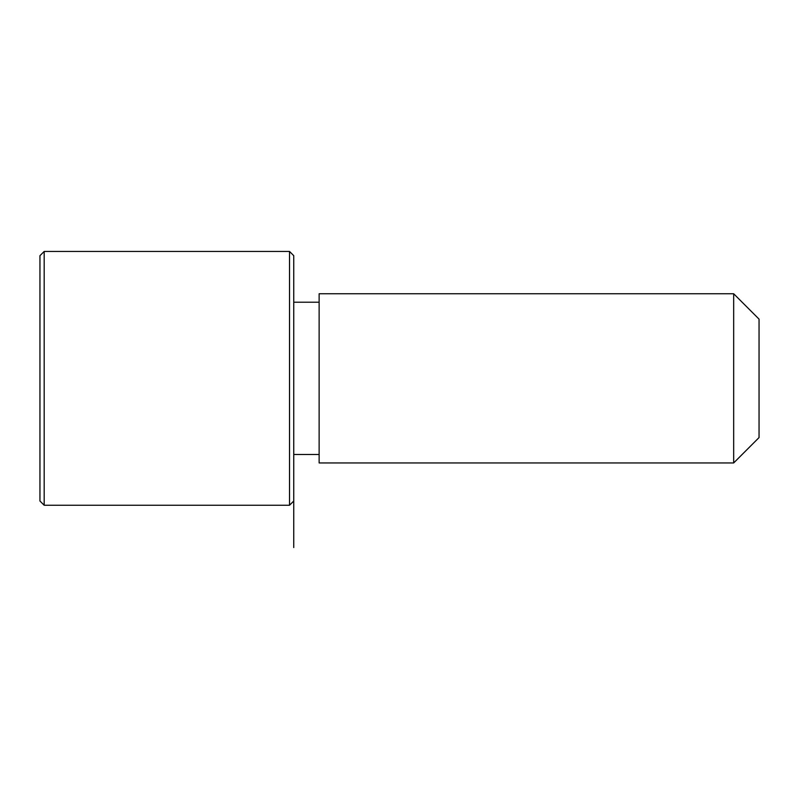 <?xml version="1.0" encoding="UTF-8"?>
<svg xmlns="http://www.w3.org/2000/svg" width="799" height="799" viewBox="0 0 799 799"><rect width="100%" height="100%" fill="white"/><g stroke="black" fill="none" stroke-linecap="round" stroke-linejoin="round"><path stroke-width="1.2" d="M319.131 462.951L319.131 293.752L733.672 293.752L733.672 462.951L319.131 462.951M733.672 462.951L759.05 437.572L759.05 319.131L733.672 293.752M293.752 547.555L293.752 255.68L289.518 251.445L44.185 251.445L44.185 505.248L289.518 505.248L289.518 251.445M44.185 505.248L39.95 501.023L39.95 255.68L44.185 251.445M319.131 454.491L293.752 454.491M319.131 302.212L293.752 302.212M293.752 501.023L289.518 505.248"/></g></svg>
